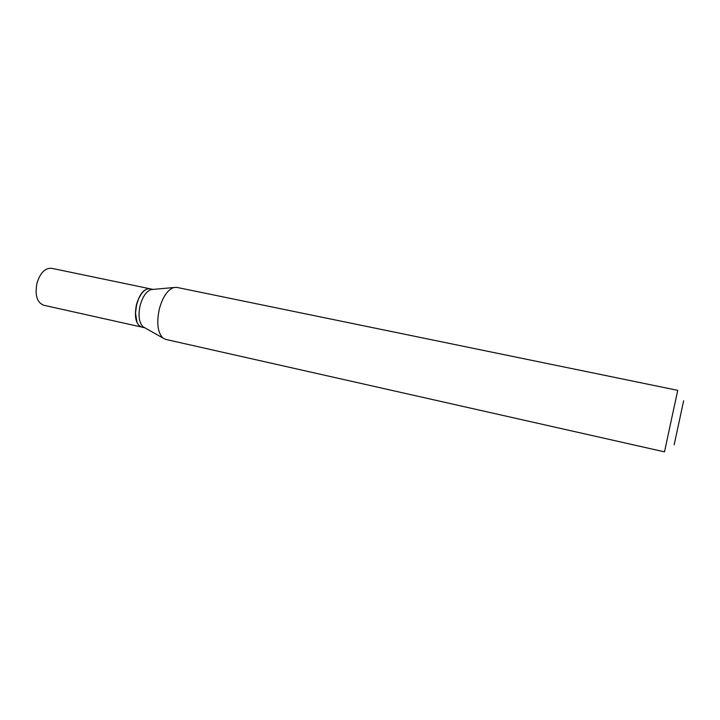 <?xml version="1.0" encoding="UTF-8"?>
<svg xmlns="http://www.w3.org/2000/svg" width="720" height="720" viewBox="0 0 720 720"><rect width="100%" height="100%" fill="white"/><g stroke="black" fill="none" stroke-linecap="round" stroke-linejoin="round"><path stroke-width="1.08" d="M149.931 288.756L51.561 268.29C45.09 267.876 40.221 272.871 36.954 283.257C34.767 295.146 36.981 302.463 43.605 305.217L141.678 327.069M149.841 288.738C144.153 288.522 139.689 293.832 136.449 304.65C134.118 316.98 135.837 324.45 141.579 327.051M153.081 289.413L150.021 288.774C145.737 288.288 141.885 291.744 138.474 299.142L136.629 304.695L135.513 312.885C135.576 321.039 137.655 325.773 141.768 327.096L144.819 327.771M152.991 289.422L151.038 289.593C146.25 291.357 142.623 296.64 140.157 305.451C138.051 315.513 139.014 322.623 143.028 326.763L144.729 327.726M138.474 299.142L136.548 304.686L135.441 312.795L137.016 322.353M683.649 400.77L674.163 444.789M671.508 419.166L664.506 451.854L165.627 339.39L162.855 337.986C157.626 332.487 156.438 322.866 159.3 309.123C162.648 297.09 167.454 289.899 173.727 287.532L176.832 287.397L677.754 390.357L671.508 419.166M143.028 326.763L162.855 337.986M151.038 289.593L173.727 287.532"/></g></svg>
